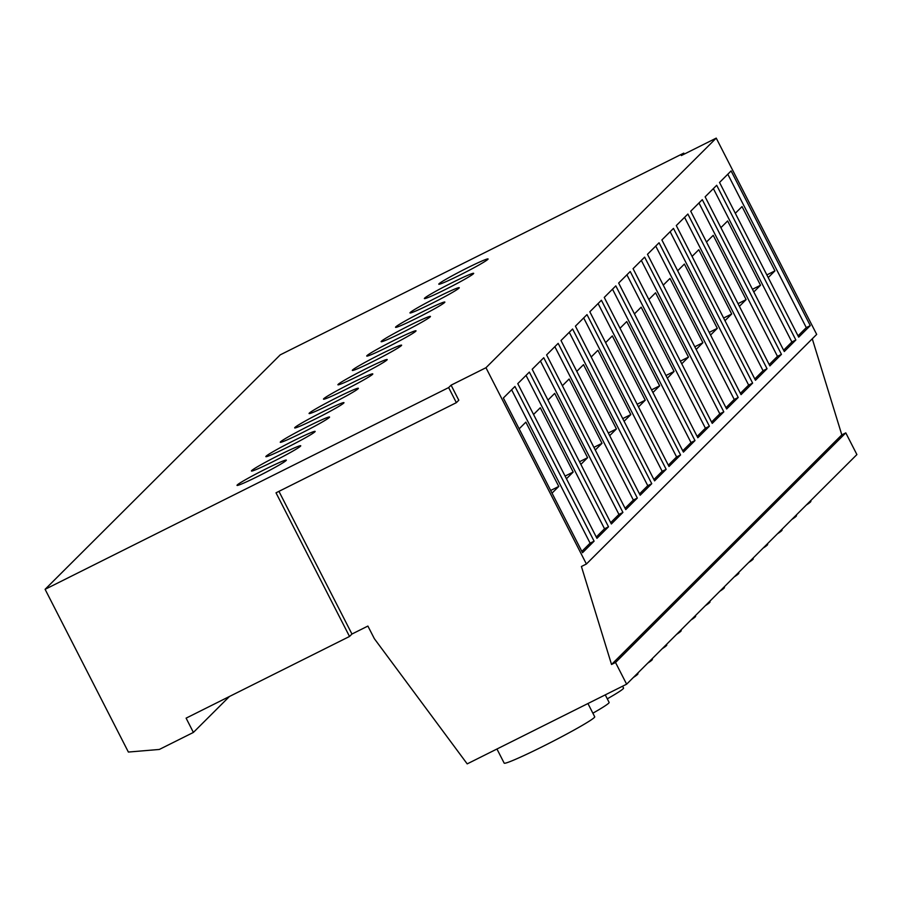 <?xml version="1.0" encoding="UTF-8"?>
<svg xmlns="http://www.w3.org/2000/svg" width="902" height="902" viewBox="0 0 902 902"><rect width="100%" height="100%" fill="white"/><g stroke="black" fill="none" stroke-linecap="round" stroke-linejoin="round"><path stroke-width="1.35" d="M280.499 441.856A27.691 1.522 -27.1 0 0 280.263 442.262A27.691 1.522 -27.1 0 0 303.512 432.069A27.691 1.522 -27.1 0 0 329.32 417.446A27.691 1.522 -27.1 0 0 329.557 417.04A27.691 1.522 -27.1 0 0 306.308 427.232A27.691 1.522 -27.1 0 0 280.499 441.856M294.909 427.48A27.691 1.522 -27.1 0 0 294.672 427.886A27.691 1.522 -27.1 0 0 317.921 417.694A27.691 1.522 -27.1 0 0 343.73 403.07A27.691 1.522 -27.1 0 0 343.966 402.664A27.691 1.522 -27.1 0 0 320.717 412.857A27.691 1.522 -27.1 0 0 294.909 427.48M309.318 413.116A27.691 1.522 -27.1 0 0 309.082 413.522A27.691 1.522 -27.1 0 0 332.342 403.329A27.691 1.522 -27.1 0 0 358.15 388.706A27.691 1.522 -27.1 0 0 358.376 388.3A27.691 1.522 -27.1 0 0 335.127 398.492A27.691 1.522 -27.1 0 0 309.318 413.116M323.728 398.74A27.691 1.522 -27.1 0 0 323.491 399.146A27.691 1.522 -27.1 0 0 346.751 388.954A27.691 1.522 -27.1 0 0 372.56 374.33A27.691 1.522 -27.1 0 0 372.797 373.924A27.691 1.522 -27.1 0 0 349.536 384.117A27.691 1.522 -27.1 0 0 323.728 398.74M338.149 384.376A27.691 1.522 -27.1 0 0 337.912 384.782A27.691 1.522 -27.1 0 0 361.161 374.589A27.691 1.522 -27.1 0 0 386.969 359.966A27.691 1.522 -27.1 0 0 387.206 359.56A27.691 1.522 -27.1 0 0 363.957 369.752A27.691 1.522 -27.1 0 0 338.149 384.376M352.558 370A27.691 1.522 -27.1 0 0 352.321 370.406A27.691 1.522 -27.1 0 0 375.57 360.214A27.691 1.522 -27.1 0 0 401.379 345.59A27.691 1.522 -27.1 0 0 401.615 345.184A27.691 1.522 -27.1 0 0 378.366 355.377A27.691 1.522 -27.1 0 0 352.558 370M366.967 355.636A27.691 1.522 -27.1 0 0 366.731 356.042A27.691 1.522 -27.1 0 0 389.98 345.849A27.691 1.522 -27.1 0 0 415.788 331.226A27.691 1.522 -27.1 0 0 416.025 330.82A27.691 1.522 -27.1 0 0 392.776 341.012A27.691 1.522 -27.1 0 0 366.967 355.636M381.377 341.26A27.691 1.522 -27.1 0 0 381.14 341.666A27.691 1.522 -27.1 0 0 404.4 331.474A27.691 1.522 -27.1 0 0 430.198 316.85A27.691 1.522 -27.1 0 0 430.434 316.444A27.691 1.522 -27.1 0 0 407.185 326.637A27.691 1.522 -27.1 0 0 381.377 341.26M395.786 326.896A27.691 1.522 -27.1 0 0 395.55 327.302A27.691 1.522 -27.1 0 0 418.81 317.109A27.691 1.522 -27.1 0 0 444.618 302.486A27.691 1.522 -27.1 0 0 444.855 302.08A27.691 1.522 -27.1 0 0 421.595 312.272A27.691 1.522 -27.1 0 0 395.786 326.896M410.207 312.52A27.691 1.522 -27.1 0 0 409.97 312.926A27.691 1.522 -27.1 0 0 433.219 302.734A27.691 1.522 -27.1 0 0 459.028 288.11A27.691 1.522 -27.1 0 0 459.265 287.704A27.691 1.522 -27.1 0 0 436.004 297.897A27.691 1.522 -27.1 0 0 410.207 312.52M424.617 298.156A27.691 1.522 -27.1 0 0 424.38 298.562A27.691 1.522 -27.1 0 0 447.629 288.369A27.691 1.522 -27.1 0 0 473.437 273.746A27.691 1.522 -27.1 0 0 473.674 273.34A27.691 1.522 -27.1 0 0 450.425 283.532A27.691 1.522 -27.1 0 0 424.617 298.156M266.09 456.22A27.691 1.522 -27.1 0 0 265.853 456.637A27.691 1.522 -27.1 0 0 289.102 446.434A27.691 1.522 -27.1 0 0 314.911 431.81A27.691 1.522 -27.1 0 0 315.148 431.404A27.691 1.522 -27.1 0 0 291.898 441.597A27.691 1.522 -27.1 0 0 266.09 456.22M796.207 515.087L796.477 515.606A50.85 2.796 152.9 0 1 796.038 516.361A50.85 2.796 152.9 0 1 791.855 519.439M781.797 529.463L782.068 529.981A50.85 2.796 152.9 0 1 781.628 530.726A50.85 2.796 152.9 0 1 777.434 533.804M767.388 543.827L767.647 544.346A50.85 2.796 152.9 0 1 767.219 545.101A50.85 2.796 152.9 0 1 763.024 548.179M752.978 558.203L753.238 558.721A50.85 2.796 152.9 0 1 752.809 559.465A50.85 2.796 152.9 0 1 748.615 562.544M738.569 572.567L738.828 573.086A50.85 2.796 152.9 0 1 738.4 573.841A50.85 2.796 152.9 0 1 734.205 576.919M724.148 586.943L724.419 587.461A50.85 2.796 152.9 0 1 723.979 588.205A50.85 2.796 152.9 0 1 719.796 591.284M709.739 601.307L710.009 601.826A50.85 2.796 152.9 0 1 709.57 602.581A50.85 2.796 152.9 0 1 705.387 605.659M695.329 615.683L695.6 616.201A50.85 2.796 152.9 0 1 695.16 616.945A50.85 2.796 152.9 0 1 690.966 620.024M680.92 630.047L681.179 630.566A50.85 2.796 152.9 0 1 680.751 631.321A50.85 2.796 152.9 0 1 676.556 634.399M666.51 644.423L666.77 644.941A50.85 2.796 152.9 0 1 666.341 645.685A50.85 2.796 152.9 0 1 662.147 648.763M652.101 658.787L652.36 659.306A50.85 2.796 152.9 0 1 651.921 660.061A50.85 2.796 152.9 0 1 647.737 663.139M637.68 673.163L637.951 673.681A50.85 2.796 152.9 0 1 637.511 674.425A50.85 2.796 152.9 0 1 633.328 677.503M622.594 686.197L623.541 688.046A50.85 2.796 152.9 0 1 623.102 688.801A50.85 2.796 152.9 0 1 607.294 698.824M251.669 470.596A27.691 1.522 -27.1 0 0 251.444 471.002A27.691 1.522 -27.1 0 0 274.693 460.809A27.691 1.522 -27.1 0 0 300.501 446.186A27.691 1.522 -27.1 0 0 300.738 445.78A27.691 1.522 -27.1 0 0 277.478 455.972A27.691 1.522 -27.1 0 0 251.669 470.596M605.265 694.867L609.121 702.421A50.85 2.796 152.9 0 1 608.692 703.165A50.85 2.796 152.9 0 1 592.873 713.2M439.026 283.78A27.691 1.522 -27.1 0 0 438.789 284.186A27.691 1.522 -27.1 0 0 462.038 273.994A27.691 1.522 -27.1 0 0 487.847 259.37A27.691 1.522 -27.1 0 0 488.083 258.964A27.691 1.522 -27.1 0 0 464.834 269.157A27.691 1.522 -27.1 0 0 439.026 283.78M237.26 484.96A27.691 1.522 -27.1 0 0 237.023 485.377A27.691 1.522 -27.1 0 0 260.283 475.174A27.691 1.522 -27.1 0 0 286.092 460.55A27.691 1.522 -27.1 0 0 286.329 460.144A27.691 1.522 -27.1 0 0 263.068 470.337A27.691 1.522 -27.1 0 0 237.26 484.96M810.627 500.723L810.887 501.241A50.85 2.796 152.9 0 1 810.458 501.986A50.85 2.796 152.9 0 1 806.264 505.064M587.935 703.526L594.711 716.786A50.85 2.796 152.9 0 1 594.283 717.541A50.85 2.796 152.9 0 1 546.883 744.398A50.85 2.796 152.9 0 1 504.173 763.126L496.946 749.01M753.801 291.955L760.533 285.246L727.632 220.956L720.901 227.665M752.437 289.294L760.533 285.246M783.612 350.213L791.877 341.982L713.381 188.597M716.695 185.293L705.127 196.828L784.289 351.532L795.857 339.986L716.695 185.293M791.877 341.982L795.857 339.986M739.392 306.319L746.123 299.611L713.223 235.321L706.491 242.029M738.028 303.658L746.123 299.611M769.203 364.588L777.468 356.346L698.971 202.961M702.286 199.658L690.718 211.203L769.88 365.896L781.448 354.362L702.286 199.658M777.468 356.346L781.448 354.362M724.982 320.695L731.702 313.986L698.813 249.696L692.082 256.405M723.618 318.034L731.702 313.986M754.794 378.953L763.058 370.722L684.562 217.337M687.876 214.033L676.297 225.568L755.47 380.272L767.038 368.726L687.876 214.033M763.058 370.722L767.038 368.726M710.562 335.059L717.293 328.351L684.392 264.06L677.673 270.769M709.209 332.398L717.293 328.351M740.384 393.328L748.637 385.086L670.152 231.701M673.467 228.398L661.888 239.943L741.049 394.636L752.629 383.102L673.467 228.398M748.637 385.086L752.629 383.102M696.152 349.435L702.883 342.726L669.983 278.436L663.252 285.145M694.788 346.774L702.883 342.726M725.975 407.693L734.228 399.462L655.743 246.077M659.058 242.773L647.478 254.308L726.64 409.012L738.219 397.466L659.058 242.773M734.228 399.462L738.219 397.466M681.743 363.799L688.474 357.091L655.574 292.8L648.842 299.509M680.379 361.138L688.474 357.091M711.554 422.068L719.819 413.826L641.333 260.441M644.637 257.138L633.069 268.683L712.23 423.376L723.81 411.842L644.637 257.138M719.819 413.826L723.81 411.842M667.333 378.175L674.065 371.466L641.164 307.176L634.433 313.885M665.969 375.514L674.065 371.466M697.145 436.433L705.409 428.202L626.913 274.817M630.227 271.513L618.659 283.048L697.821 437.752L709.389 426.206L630.227 271.513M705.409 428.202L709.389 426.206M652.924 392.539L659.655 385.83L626.755 321.54L620.024 328.249M651.56 389.878L659.655 385.83M682.735 450.808L691 442.566L612.503 289.181M615.818 285.878L604.25 297.423L683.412 452.116L694.98 440.582L615.818 285.878M691 442.566L694.98 440.582M638.515 406.915L645.234 400.206L612.334 335.916L605.614 342.625M637.15 404.254L645.234 400.206M668.326 465.173L676.59 456.942L598.094 303.557M601.408 300.253L589.829 311.788L668.991 466.492L680.57 454.946L601.408 300.253M676.59 456.942L680.57 454.946M624.094 421.279L630.825 414.57L597.925 350.28L591.205 356.989M622.73 418.618L630.825 414.57M653.916 479.548L662.169 471.306L583.684 317.921M586.999 314.618L575.42 326.163L654.581 480.856L666.161 469.322L586.999 314.618M662.169 471.306L666.161 469.322M609.684 435.655L616.416 428.946L583.515 364.656L576.784 371.365M608.32 432.994L616.416 428.946M639.507 493.913L647.76 485.682L569.275 332.297M572.59 328.993L561.01 340.528L640.172 495.232L651.751 483.686L572.59 328.993M647.76 485.682L651.751 483.686M595.275 450.019L602.006 443.31L569.106 379.02L562.374 385.729M593.911 447.358L602.006 443.31M625.086 508.288L633.351 500.046L554.854 346.661M558.169 343.358L546.601 354.903L625.762 509.596L637.331 498.062L558.169 343.358M633.351 500.046L637.331 498.062M229.435 696.502L193.4 732.424L186.105 718.15L349.514 636.462L276.012 492.819L456.356 402.664L458.791 400.229L451.09 385.165L485.964 367.723L586.401 564.009L581.418 566.501L611.533 664.481L615.525 662.485L626.631 684.19L467.202 763.881L374.375 638.717L367.892 626.067L351.949 634.038L278.943 491.353M485.964 367.723L716.233 138.119L681.36 155.55L683.795 153.114L280.251 354.847L45.1 589.322L128.377 752.054L159.327 749.449L193.4 732.424M456.356 402.664L448.644 387.589L45.1 589.322M448.644 387.589L451.09 385.165M543.759 357.733L532.191 369.268L611.353 523.972L622.921 512.426L543.759 357.733M529.35 372.098L517.771 383.643L596.944 538.336L608.512 526.802L529.35 372.098M798.698 337.156L810.278 325.622L731.116 170.918L719.537 182.463L798.698 337.156M582.523 552.712L594.102 541.166L514.941 386.473L503.361 398.007L582.523 552.712M716.233 138.119L816.682 334.405L586.401 564.009M812.274 338.791L841.814 434.865L611.533 664.481M841.814 434.865L845.794 432.881L615.525 662.485M845.794 432.881L856.9 454.574L626.631 684.19M349.514 636.462L351.949 634.038M683.795 153.114L684.291 154.084M581.858 551.393L590.111 543.162L511.626 389.777M590.111 543.162L594.102 541.166M552.035 493.135L558.766 486.426L525.866 422.136L519.146 428.845M798.033 335.848L806.287 327.606L727.801 174.221M806.287 327.606L810.278 325.622M768.211 277.579L774.942 270.871L742.042 206.581L735.31 213.289M550.682 490.474L558.766 486.426M766.847 274.918L774.942 270.871M596.267 537.028L604.532 528.786L526.035 375.401M604.532 528.786L608.512 526.802M566.456 478.759L573.176 472.05L540.287 407.76L533.556 414.469M565.092 476.098L573.176 472.05M610.677 522.653L618.941 514.422L540.445 361.037M618.941 514.422L622.921 512.426M580.865 464.395L587.597 457.686L554.696 393.396L547.965 400.105M579.501 461.734L587.597 457.686"/></g></svg>

